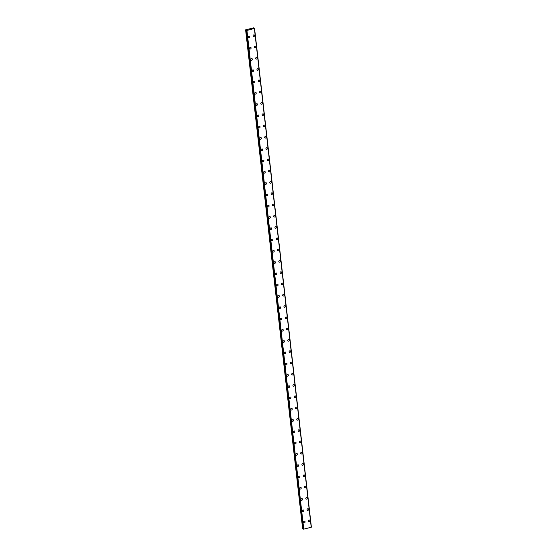 <?xml version="1.0" encoding="UTF-8"?>
<svg xmlns="http://www.w3.org/2000/svg" width="557" height="557" viewBox="0 0 557 557"><rect width="100%" height="100%" fill="white"/><g stroke="black" fill="none" stroke-linecap="round" stroke-linejoin="round"><path stroke-width="0.84" d="M304.804 521.296A0.905 0.794 -56.8 0 1 303.816 522.807A0.905 0.794 -56.8 0 1 304.804 521.296A0.905 0.794 -56.8 0 1 303.823 522.807M303.523 510.01A0.905 0.794 -56.8 0 1 302.535 511.521A0.905 0.794 -56.8 0 1 303.523 510.017A0.905 0.794 -56.8 0 1 302.535 511.521M302.235 498.731A0.905 0.794 -56.8 0 1 301.246 500.242A0.905 0.794 -56.8 0 1 302.235 498.731A0.905 0.794 -56.8 0 1 301.246 500.242M300.947 487.445A0.905 0.794 -56.8 0 1 299.965 488.955A0.905 0.794 -56.8 0 1 300.947 487.445A0.905 0.794 -56.8 0 1 299.958 488.955M299.666 476.165A0.905 0.794 -56.8 0 1 298.677 477.676A0.905 0.794 -56.8 0 1 299.666 476.165A0.905 0.794 -56.8 0 1 298.677 477.676M298.378 464.879A0.905 0.794 -56.8 0 1 297.389 466.39A0.905 0.794 -56.8 0 1 298.378 464.879A0.905 0.794 -56.8 0 1 297.389 466.39M297.09 453.6A0.905 0.794 -56.8 0 1 296.108 455.111A0.905 0.794 -56.8 0 1 297.097 453.6A0.905 0.794 -56.8 0 1 296.108 455.111M295.809 442.314A0.905 0.794 -56.8 0 1 294.82 443.825A0.905 0.794 -56.8 0 1 295.809 442.314A0.905 0.794 -56.8 0 1 294.82 443.825M294.521 431.034A0.905 0.794 -56.8 0 1 293.532 432.545A0.905 0.794 -56.8 0 1 294.521 431.034A0.905 0.794 -56.8 0 1 293.532 432.545M293.24 419.748A0.905 0.794 -56.8 0 1 292.251 421.259A0.905 0.794 -56.8 0 1 293.24 419.748A0.905 0.794 -56.8 0 1 292.251 421.259M291.952 408.469A0.905 0.794 -56.8 0 1 290.963 409.98A0.905 0.794 -56.8 0 1 291.952 408.469A0.905 0.794 -56.8 0 1 290.963 409.98M290.663 397.183A0.905 0.794 -56.8 0 1 289.675 398.694A0.905 0.794 -56.8 0 1 290.663 397.183A0.905 0.794 -56.8 0 1 289.682 398.694M289.382 385.904A0.905 0.794 -56.8 0 1 288.394 387.414A0.905 0.794 -56.8 0 1 289.382 385.904A0.905 0.794 -56.8 0 1 288.394 387.407M288.094 374.617A0.905 0.794 -56.8 0 1 287.106 376.128A0.905 0.794 -56.8 0 1 288.094 374.617A0.905 0.794 -56.8 0 1 287.106 376.128M286.806 363.338A0.905 0.794 -56.8 0 1 285.818 364.842A0.905 0.794 -56.8 0 1 286.806 363.338A0.905 0.794 -56.8 0 1 285.825 364.842M285.525 352.052A0.905 0.794 -56.8 0 1 284.536 353.563A0.905 0.794 -56.8 0 1 285.525 352.052A0.905 0.794 -56.8 0 1 284.536 353.563M284.237 340.773A0.905 0.794 -56.8 0 1 283.248 342.277A0.905 0.794 -56.8 0 1 284.237 340.773A0.905 0.794 -56.8 0 1 283.248 342.277M282.949 329.486A0.905 0.794 -56.8 0 1 281.967 330.997A0.905 0.794 -56.8 0 1 282.956 329.486A0.905 0.794 -56.8 0 1 281.967 330.997M281.668 318.207A0.905 0.794 -56.8 0 1 280.679 319.711A0.905 0.794 -56.8 0 1 281.668 318.207A0.905 0.794 -56.8 0 1 280.679 319.711M280.38 306.921A0.905 0.794 -56.8 0 1 279.391 308.432A0.905 0.794 -56.8 0 1 280.38 306.921A0.905 0.794 -56.8 0 1 279.391 308.432M279.099 295.635A0.905 0.794 -56.8 0 1 278.11 297.146A0.905 0.794 -56.8 0 1 279.099 295.642A0.905 0.794 -56.8 0 1 278.11 297.146M277.811 284.355A0.905 0.794 -56.8 0 1 276.822 285.866A0.905 0.794 -56.8 0 1 277.811 284.355A0.905 0.794 -56.8 0 1 276.822 285.866M276.523 273.069A0.905 0.794 -56.8 0 1 275.534 274.58A0.905 0.794 -56.8 0 1 276.523 273.076A0.905 0.794 -56.8 0 1 275.541 274.58M275.242 261.79A0.905 0.794 -56.8 0 1 274.253 263.301A0.905 0.794 -56.8 0 1 275.242 261.79A0.905 0.794 -56.8 0 1 274.253 263.301M273.953 250.504A0.905 0.794 -56.8 0 1 272.965 252.015A0.905 0.794 -56.8 0 1 273.953 250.504A0.905 0.794 -56.8 0 1 272.965 252.015M272.665 239.225A0.905 0.794 -56.8 0 1 271.677 240.735A0.905 0.794 -56.8 0 1 272.665 239.225A0.905 0.794 -56.8 0 1 271.684 240.735M271.384 227.938A0.905 0.794 -56.8 0 1 270.396 229.449A0.905 0.794 -56.8 0 1 271.384 227.938A0.905 0.794 -56.8 0 1 270.396 229.449M270.096 216.659A0.905 0.794 -56.8 0 1 269.108 218.17A0.905 0.794 -56.8 0 1 270.096 216.659A0.905 0.794 -56.8 0 1 269.108 218.17M268.808 205.373A0.905 0.794 -56.8 0 1 267.826 206.884A0.905 0.794 -56.8 0 1 268.815 205.373A0.905 0.794 -56.8 0 1 267.826 206.884M267.527 194.094A0.905 0.794 -56.8 0 1 266.538 195.604A0.905 0.794 -56.8 0 1 267.527 194.094A0.905 0.794 -56.8 0 1 266.538 195.604M266.239 182.807A0.905 0.794 -56.8 0 1 265.25 184.318A0.905 0.794 -56.8 0 1 266.239 182.807A0.905 0.794 -56.8 0 1 265.25 184.318M264.958 171.528A0.905 0.794 -56.8 0 1 263.969 173.039A0.905 0.794 -56.8 0 1 264.958 171.528A0.905 0.794 -56.8 0 1 263.969 173.032M263.67 160.242A0.905 0.794 -56.8 0 1 262.681 161.753A0.905 0.794 -56.8 0 1 263.67 160.242A0.905 0.794 -56.8 0 1 262.681 161.753M262.382 148.963A0.905 0.794 -56.8 0 1 261.393 150.467A0.905 0.794 -56.8 0 1 262.382 148.963A0.905 0.794 -56.8 0 1 261.4 150.474M261.101 137.676A0.905 0.794 -56.8 0 1 260.112 139.187A0.905 0.794 -56.8 0 1 261.101 137.676A0.905 0.794 -56.8 0 1 260.112 139.187M259.813 126.397A0.905 0.794 -56.8 0 1 258.824 127.901A0.905 0.794 -56.8 0 1 259.813 126.397A0.905 0.794 -56.8 0 1 258.824 127.901M258.525 115.111A0.905 0.794 -56.8 0 1 257.543 116.622A0.905 0.794 -56.8 0 1 258.532 115.111A0.905 0.794 -56.8 0 1 257.543 116.622M257.243 103.832A0.905 0.794 -56.8 0 1 256.255 105.336A0.905 0.794 -56.8 0 1 257.243 103.832A0.905 0.794 -56.8 0 1 256.255 105.336M255.955 92.546A0.905 0.794 -56.8 0 1 254.967 94.056A0.905 0.794 -56.8 0 1 255.955 92.546A0.905 0.794 -56.8 0 1 254.967 94.056M254.667 81.266A0.905 0.794 -56.8 0 1 253.686 82.77A0.905 0.794 -56.8 0 1 254.674 81.266A0.905 0.794 -56.8 0 1 253.686 82.77M253.386 69.98A0.905 0.794 -56.8 0 1 252.398 71.491A0.905 0.794 -56.8 0 1 253.386 69.98A0.905 0.794 -56.8 0 1 252.398 71.491M252.098 58.694A0.905 0.794 -56.8 0 1 251.11 60.205A0.905 0.794 -56.8 0 1 252.098 58.701A0.905 0.794 -56.8 0 1 251.11 60.205M250.817 47.415A0.905 0.794 -56.8 0 1 249.828 48.925A0.905 0.794 -56.8 0 1 250.817 47.415A0.905 0.794 -56.8 0 1 249.828 48.925M249.529 36.128A0.905 0.794 -56.8 0 1 248.54 37.639A0.905 0.794 -56.8 0 1 249.529 36.135A0.905 0.794 -56.8 0 1 248.54 37.639M309.622 520.106A0.905 0.794 -56.8 0 1 308.634 521.61A0.905 0.794 -56.8 0 1 309.622 520.106A0.905 0.794 -56.8 0 1 308.634 521.61M308.334 508.82A0.905 0.794 -56.8 0 1 307.346 510.33A0.905 0.794 -56.8 0 1 308.334 508.82A0.905 0.794 -56.8 0 1 307.346 510.33M307.053 497.533A0.905 0.794 -56.8 0 1 306.065 499.044A0.905 0.794 -56.8 0 1 307.053 497.54A0.905 0.794 -56.8 0 1 306.065 499.044M305.765 486.254A0.905 0.794 -56.8 0 1 304.776 487.765A0.905 0.794 -56.8 0 1 305.765 486.254A0.905 0.794 -56.8 0 1 304.776 487.765M304.477 474.968A0.905 0.794 -56.8 0 1 303.488 476.479A0.905 0.794 -56.8 0 1 304.477 474.975A0.905 0.794 -56.8 0 1 303.495 476.479M303.196 463.689A0.905 0.794 -56.8 0 1 302.207 465.199A0.905 0.794 -56.8 0 1 303.196 463.689A0.905 0.794 -56.8 0 1 302.207 465.199M301.908 452.402A0.905 0.794 -56.8 0 1 300.919 453.913A0.905 0.794 -56.8 0 1 301.908 452.402A0.905 0.794 -56.8 0 1 300.919 453.913M300.62 441.123A0.905 0.794 -56.8 0 1 299.631 442.634A0.905 0.794 -56.8 0 1 300.62 441.123A0.905 0.794 -56.8 0 1 299.638 442.634M299.339 429.837A0.905 0.794 -56.8 0 1 298.35 431.348A0.905 0.794 -56.8 0 1 299.339 429.837A0.905 0.794 -56.8 0 1 298.35 431.348M298.051 418.558A0.905 0.794 -56.8 0 1 297.062 420.069A0.905 0.794 -56.8 0 1 298.051 418.558A0.905 0.794 -56.8 0 1 297.062 420.069M296.763 407.271A0.905 0.794 -56.8 0 1 295.781 408.782A0.905 0.794 -56.8 0 1 296.77 407.271A0.905 0.794 -56.8 0 1 295.781 408.782M295.482 395.992A0.905 0.794 -56.8 0 1 294.493 397.503A0.905 0.794 -56.8 0 1 295.482 395.992A0.905 0.794 -56.8 0 1 294.493 397.503M294.193 384.706A0.905 0.794 -56.8 0 1 293.205 386.217A0.905 0.794 -56.8 0 1 294.193 384.706A0.905 0.794 -56.8 0 1 293.205 386.217M292.912 373.427A0.905 0.794 -56.8 0 1 291.924 374.931A0.905 0.794 -56.8 0 1 292.912 373.427A0.905 0.794 -56.8 0 1 291.924 374.938M291.624 362.141A0.905 0.794 -56.8 0 1 290.636 363.651A0.905 0.794 -56.8 0 1 291.624 362.141A0.905 0.794 -56.8 0 1 290.636 363.651M290.336 350.861A0.905 0.794 -56.8 0 1 289.348 352.365A0.905 0.794 -56.8 0 1 290.336 350.861A0.905 0.794 -56.8 0 1 289.355 352.372M289.055 339.575A0.905 0.794 -56.8 0 1 288.066 341.086A0.905 0.794 -56.8 0 1 289.055 339.575A0.905 0.794 -56.8 0 1 288.066 341.086M287.767 328.296A0.905 0.794 -56.8 0 1 286.778 329.8A0.905 0.794 -56.8 0 1 287.767 328.296A0.905 0.794 -56.8 0 1 286.778 329.8M286.479 317.01A0.905 0.794 -56.8 0 1 285.49 318.52A0.905 0.794 -56.8 0 1 286.479 317.01A0.905 0.794 -56.8 0 1 285.497 318.52M285.198 305.73A0.905 0.794 -56.8 0 1 284.209 307.234A0.905 0.794 -56.8 0 1 285.198 305.73A0.905 0.794 -56.8 0 1 284.209 307.234M283.91 294.444A0.905 0.794 -56.8 0 1 282.921 295.955A0.905 0.794 -56.8 0 1 283.91 294.444A0.905 0.794 -56.8 0 1 282.921 295.955M282.622 283.165A0.905 0.794 -56.8 0 1 281.64 284.669A0.905 0.794 -56.8 0 1 282.629 283.165A0.905 0.794 -56.8 0 1 281.64 284.669M281.341 271.879A0.905 0.794 -56.8 0 1 280.352 273.39A0.905 0.794 -56.8 0 1 281.341 271.879A0.905 0.794 -56.8 0 1 280.352 273.39M280.053 260.592A0.905 0.794 -56.8 0 1 279.064 262.103A0.905 0.794 -56.8 0 1 280.053 260.599A0.905 0.794 -56.8 0 1 279.064 262.103M278.772 249.313A0.905 0.794 -56.8 0 1 277.783 250.824A0.905 0.794 -56.8 0 1 278.772 249.313A0.905 0.794 -56.8 0 1 277.783 250.824M277.483 238.027A0.905 0.794 -56.8 0 1 276.495 239.538A0.905 0.794 -56.8 0 1 277.483 238.034A0.905 0.794 -56.8 0 1 276.495 239.538M276.195 226.748A0.905 0.794 -56.8 0 1 275.214 228.259A0.905 0.794 -56.8 0 1 276.195 226.748A0.905 0.794 -56.8 0 1 275.207 228.259M274.914 215.462A0.905 0.794 -56.8 0 1 273.926 216.972A0.905 0.794 -56.8 0 1 274.914 215.462A0.905 0.794 -56.8 0 1 273.926 216.972M273.626 204.182A0.905 0.794 -56.8 0 1 272.638 205.693A0.905 0.794 -56.8 0 1 273.626 204.182A0.905 0.794 -56.8 0 1 272.638 205.693M272.338 192.896A0.905 0.794 -56.8 0 1 271.356 194.407A0.905 0.794 -56.8 0 1 272.345 192.896A0.905 0.794 -56.8 0 1 271.356 194.407M271.057 181.617A0.905 0.794 -56.8 0 1 270.068 183.128A0.905 0.794 -56.8 0 1 271.057 181.617A0.905 0.794 -56.8 0 1 270.068 183.128M269.769 170.331A0.905 0.794 -56.8 0 1 268.78 171.841A0.905 0.794 -56.8 0 1 269.769 170.331A0.905 0.794 -56.8 0 1 268.78 171.841M268.481 159.051A0.905 0.794 -56.8 0 1 267.499 160.562A0.905 0.794 -56.8 0 1 268.488 159.051A0.905 0.794 -56.8 0 1 267.499 160.562M267.2 147.765A0.905 0.794 -56.8 0 1 266.211 149.276A0.905 0.794 -56.8 0 1 267.2 147.765A0.905 0.794 -56.8 0 1 266.211 149.276M265.912 136.486A0.905 0.794 -56.8 0 1 264.923 137.99A0.905 0.794 -56.8 0 1 265.912 136.486A0.905 0.794 -56.8 0 1 264.923 137.997M264.631 125.2A0.905 0.794 -56.8 0 1 263.642 126.711A0.905 0.794 -56.8 0 1 264.631 125.2A0.905 0.794 -56.8 0 1 263.642 126.711M263.343 113.92A0.905 0.794 -56.8 0 1 262.354 115.424A0.905 0.794 -56.8 0 1 263.343 113.92A0.905 0.794 -56.8 0 1 262.354 115.431M262.055 102.634A0.905 0.794 -56.8 0 1 261.066 104.145A0.905 0.794 -56.8 0 1 262.055 102.634A0.905 0.794 -56.8 0 1 261.073 104.145M260.773 91.355A0.905 0.794 -56.8 0 1 259.785 92.859A0.905 0.794 -56.8 0 1 260.773 91.355A0.905 0.794 -56.8 0 1 259.785 92.859M259.485 80.069A0.905 0.794 -56.8 0 1 258.497 81.58A0.905 0.794 -56.8 0 1 259.485 80.069A0.905 0.794 -56.8 0 1 258.497 81.58M258.197 68.79A0.905 0.794 -56.8 0 1 257.216 70.293A0.905 0.794 -56.8 0 1 258.204 68.79A0.905 0.794 -56.8 0 1 257.216 70.293M256.916 57.503A0.905 0.794 -56.8 0 1 255.928 59.014A0.905 0.794 -56.8 0 1 256.916 57.503A0.905 0.794 -56.8 0 1 255.928 59.014M255.628 46.224A0.905 0.794 -56.8 0 1 254.64 47.728A0.905 0.794 -56.8 0 1 255.628 46.224A0.905 0.794 -56.8 0 1 254.64 47.728M254.34 34.938A0.905 0.794 -56.8 0 1 253.358 36.449A0.905 0.794 -56.8 0 1 254.347 34.938A0.905 0.794 -56.8 0 1 253.358 36.449M250.601 29.152L250.114 29.089M245.804 29.987L246.939 30.447L254.57 28.421L253.553 27.85L245.609 29.862L302.625 528.69L303.168 528.718M246.389 30.37L303.21 529.073L303.76 529.15L311.266 527.249L254.445 28.553M311.363 527.145L254.563 28.428L311.259 527.214M303.217 529.059L246.396 30.377M245.609 29.862L302.625 528.69M246.939 30.447L303.76 529.15M254.403 28.595L311.224 527.298M245.867 30.001L302.688 528.704M246.466 30.419L303.287 529.122M246.542 30.426L303.363 529.129M246.814 30.44L303.635 529.143M246.848 30.44L303.669 529.15M254.57 28.421L311.391 527.124"/></g></svg>
